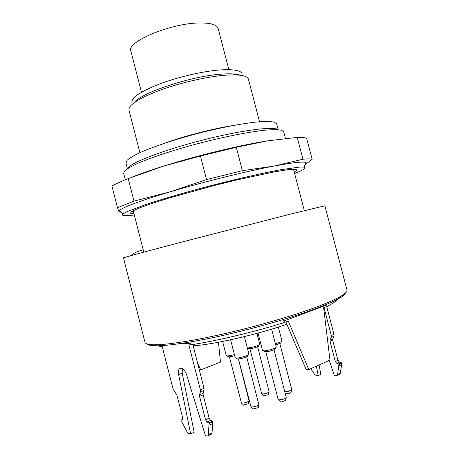 <?xml version="1.0" encoding="UTF-8"?>
<svg xmlns="http://www.w3.org/2000/svg" width="459" height="459" viewBox="0 0 459 459"><rect width="100%" height="100%" fill="white"/><g stroke="black" fill="none" stroke-linecap="round" stroke-linejoin="round"><path stroke-width="0.69" d="M291.918 213.728L180.307 242.461C144.069 251.974 123.15 257.683 123.465 257.878L144.992 342.357C145.354 343.946 148.636 344.749 154.844 344.778C167.816 344.772 194.874 340.555 227.01 333.114C259.134 325.661 293.611 315.562 316.303 307.1C326.584 303.256 334.33 299.893 339.54 297.013C344.967 293.978 347.463 291.677 347.015 290.111L324.892 205.787L291.918 213.728M345.988 292.509C345.667 294.047 343.194 296.112 338.564 298.706C324.938 306.365 289.147 318.781 249.283 329.086C209.419 339.402 172.125 345.891 156.519 345.788C151.235 345.759 148.085 345.151 147.058 343.969M158.252 345.77L160.088 346.459L162.17 346.344L173.026 388.842L176.927 395.233L182.63 417.552L182.521 419.337L181.007 420.094L181.185 420.8L187.209 432.091L188.942 433.692L190.646 433.91L178.608 374.578C178.132 372.037 178.35 370.132 179.262 368.875C181.821 367.097 184.248 369.013 186.543 374.63L205.489 435.809L207.307 436.044L208.116 435.683L208.415 434.748L209.046 423.674L208.851 422.923L207.026 422.005L205.517 419.75L199.527 396.358L199.493 394.803L200.417 391.934L200.371 389.84L188.844 344.864L191.196 344.738C216.344 340.991 254.384 331.96 284.454 322.493L288.281 321.053L308.769 369.541L306.159 369.552L285.871 321.96M308.769 369.541L329.981 360.114L323.652 307.731L327.135 306.417C332.746 303.583 336.057 301.282 337.078 299.509M159.898 345.719L160.088 346.459M191.231 341.846L190.818 343.24L177.208 344.038M191.196 344.738L190.818 343.24M326.693 304.34L326.756 304.971L284.058 320.967L284.454 322.493M284.058 320.967L282.4 319.82M327.135 306.417L326.756 304.971M329.304 360.418L334.37 375.726L336.344 375.737L337.245 375.336L337.617 374.469L338.903 364.595L338.736 363.953L336.803 363.327L335.282 361.485L330.032 341.387L330.078 340.016L331.243 337.394L331.312 335.546L324.002 307.599M330.078 340.016L332.769 338.885L333.934 336.269L334.009 334.433L326.722 306.572M339.04 374.492L339.907 374.091L340.28 373.23L341.662 364.664L341.41 362.742L338.736 363.953M341.41 362.742L339.471 362.117L336.803 363.327M335.282 361.485L337.956 360.286L332.718 340.257L330.032 341.387M332.769 338.885L332.718 340.257M337.956 360.286L339.471 362.117M319.051 364.974L320.864 374.412L318.219 375.623L316.36 375.611L314.541 374.366L310.749 368.663M316.4 366.15L318.219 375.623M199.493 394.803L203.119 393.277L204.048 390.42L204.008 388.331L192.843 344.479M178.608 374.578L182.194 373.184L182.321 368.474M210.928 434.375L211.702 434.007L212.001 433.072L212.804 423.496L212.46 421.282L210.629 420.375L207.026 422.005M208.851 422.923L212.46 421.282M205.517 419.75L209.12 418.132L203.148 394.832L199.527 396.358M203.119 393.277L203.148 394.832M209.12 418.132L210.629 420.375M182.194 373.184L194.168 432.298L190.646 433.91M197.307 362.197L200.686 369.925L220.463 362.14L218.473 342.259M199.292 369.931L200.686 369.925M193.101 345.793C212.741 344.743 257.717 334.491 286.978 324.192M228.875 69.659L218.151 28.464C216.981 24.7 210.813 22.87 199.659 22.967C170.943 23.036 126.059 41.958 130.872 51.035L141.464 92.259M233 73.939L235.45 74.897M131.894 102.443C131.366 97.612 140.729 91.398 159.996 83.819C178.597 76.842 203.159 71.197 220.056 69.946C233.7 69.085 241.073 70.411 242.18 73.928M134.246 102.632C140.632 92.942 191.087 76.091 221.175 74.146C230.2 73.469 236.551 73.83 240.218 75.236M259.536 121.744L248.428 79.155C247.303 75.534 239.42 74.238 224.778 75.259C206.539 76.716 179.813 82.878 159.571 90.366C138.618 98.484 128.417 105.042 128.968 110.051L139.892 152.675M127.43 168.711L125.944 162.882L127.08 160.3C129.507 158.154 133.741 155.63 139.777 152.727C153.254 146.685 175.074 139.404 198.649 133.236C222.259 127.2 244.882 122.989 259.61 121.738C266.306 121.342 271.246 121.497 274.419 122.197L276.679 123.901L278.206 129.725M127.562 168.625C129.111 163.496 161.017 150.81 200.594 140.603C240.16 130.35 274.207 125.984 278.051 129.719M285.452 138.469L283.702 131.79L281.373 130.207C278.056 129.61 272.87 129.587 265.807 130.126C250.253 131.693 226.241 136.334 201.111 142.76C176.015 149.324 152.772 156.903 138.429 163.071C131.997 166.015 127.482 168.551 124.882 170.679L123.626 173.186L125.307 179.779M133.988 213.739L130.339 213.269L131.802 211.427L138.75 208.202L151.126 203.721L168.367 198.248L212.333 185.993L235.456 180.244L274.453 171.832L287.454 169.75L295.085 169.205L297.26 170.105L294.299 172.28M206.539 179.555L242.375 170.691L274.063 166.055C246.787 171.207 202.798 182.085 169.767 191.925C139.553 201.031 122.748 207.244 119.346 210.561L118.956 211.565L117.464 207.692L111.939 186.033C115.582 183.939 121.01 181.466 128.222 178.614L133.976 201.128L169.767 191.925L206.539 179.555L200.445 155.997L163.163 166.233L128.222 178.614M117.464 207.692L133.976 201.128M242.375 170.691L236.293 147.287L200.445 155.997M304.902 164.798C306.629 163.628 306.847 162.83 305.551 162.406C302.533 161.47 292.039 162.687 274.063 166.055L302.951 159.21L297.237 137.402L267.488 140.867L236.293 147.287M302.951 159.21C307.805 158.762 310.875 158.797 312.154 159.307L306.675 138.434C305.31 137.602 302.165 137.258 297.237 137.402M294.615 173.491C303.376 170.077 306.595 167.971 304.26 167.168L300.117 167.013L281.35 169.629C263.925 172.819 238.582 178.545 212.115 185.356C185.671 192.229 160.742 199.504 143.965 205.156L126.317 211.96L122.782 214.101C121.153 215.925 124.986 216.206 134.298 214.95M312.154 159.307L304.891 164.827M131.934 177.168C140.219 173.829 150.632 170.18 163.163 166.233C196.022 155.842 240.023 145.193 267.488 140.867M118.956 211.565L121.061 212.328M131.343 211.719L133.403 211.45M293.697 169.996L295.63 169.239M285.504 400.489L281.166 402.038L280.432 401.774M290.897 392.537L288.872 393.667L286.009 393.77M268.458 394.637L263.684 395.87M248.313 403.731L243.436 405.033M258.119 407.649L253.058 408.986M265.801 351.812L278.137 399.433L279.307 399.823C282.377 399.617 284.695 398.9 286.278 397.678L274.034 349.712M284.964 391.866L288.441 391.309L291.746 389.513L279.829 343.607M249.908 348.737L261.733 393.874C264.43 394.051 266.92 393.409 269.192 391.94L257.66 346.734M229.38 356.809L241.451 403.008C244.211 403.186 246.747 402.509 249.059 400.982L238.405 358.984M238.468 358.984L251.021 406.898C253.879 407.116 256.501 406.422 258.887 404.827L246.69 356.827M275.165 348.639L274.792 349.299C272.336 350.573 269.324 351.41 265.761 351.812L264.286 351.41M280.937 342.609L280.598 343.194L275.727 344.961M258.744 345.765L258.428 346.315C255.456 347.756 252.324 348.57 249.025 348.748L248.485 348.421M234.692 355.691C232.002 356.482 229.936 356.861 228.502 356.821L227.922 356.471M247.82 355.742L247.441 356.408C244.337 357.951 241.055 358.806 237.601 358.99L236.953 358.594M258.027 333.068L262.542 350.521L264.395 350.848C268.859 350.337 272.623 349.293 275.698 347.704L276.261 347.027L271.625 329.155M275.434 343.837L281.482 341.651L281.987 341.048L278.355 327.06M247.281 347.807L247.533 347.836C249.702 348.111 257.522 346.086 259.295 344.795L259.765 344.227L256.954 333.36M222.604 341.462L226.247 355.61L226.981 355.903C228.674 355.949 231.152 355.507 234.406 354.577M230.596 339.803L235.215 357.71L236.035 358.031C238.428 358.307 246.391 356.218 248.348 354.807L248.916 354.119L244.389 336.608M334.009 334.433L331.312 335.546M340.28 373.23L337.617 374.469M341.662 364.664L338.989 365.88M341.576 363.379L338.903 364.595M333.934 336.269L331.243 337.394M200.371 389.84L204.008 388.331M208.415 434.748L212.001 433.072M209.195 425.143L212.804 423.496M209.046 423.674L212.655 422.028M200.417 391.934L204.048 390.42M165.206 143.03C184.271 136.065 212.672 128.721 232.719 125.577M304.294 210.503L293.49 169.205M143.747 251.928L133.202 210.652M338.564 298.706L339.54 297.013M156.519 345.788L154.844 344.778M339.907 374.091L337.245 375.336M179.262 368.875L181.294 368.095M208.116 435.683L211.702 434.007M131.716 255.428C132.88 253.483 136.702 251.589 143.191 249.742M304.26 167.168L305.551 162.406M122.782 214.101L119.346 210.561M285.446 400.718L286.278 397.678M280.598 401.946L278.389 399.68M290.845 392.738L291.649 389.811M286.152 393.92L285.257 392.996M268.406 394.826L269.192 391.94M263.822 396.014L261.733 393.874M248.256 403.937L249.059 400.982M243.58 405.182L241.451 403.008M258.061 407.879L258.887 404.827M253.219 409.153L251.021 406.898M274.792 349.299L275.698 347.704M264.935 351.812L263.368 350.848M280.598 343.194L281.482 341.651M258.428 346.315L259.295 344.795M249.025 348.748L247.533 347.836M228.502 356.821L226.981 355.903M247.441 356.408L248.348 354.807M237.601 358.99L236.035 358.031"/></g></svg>
